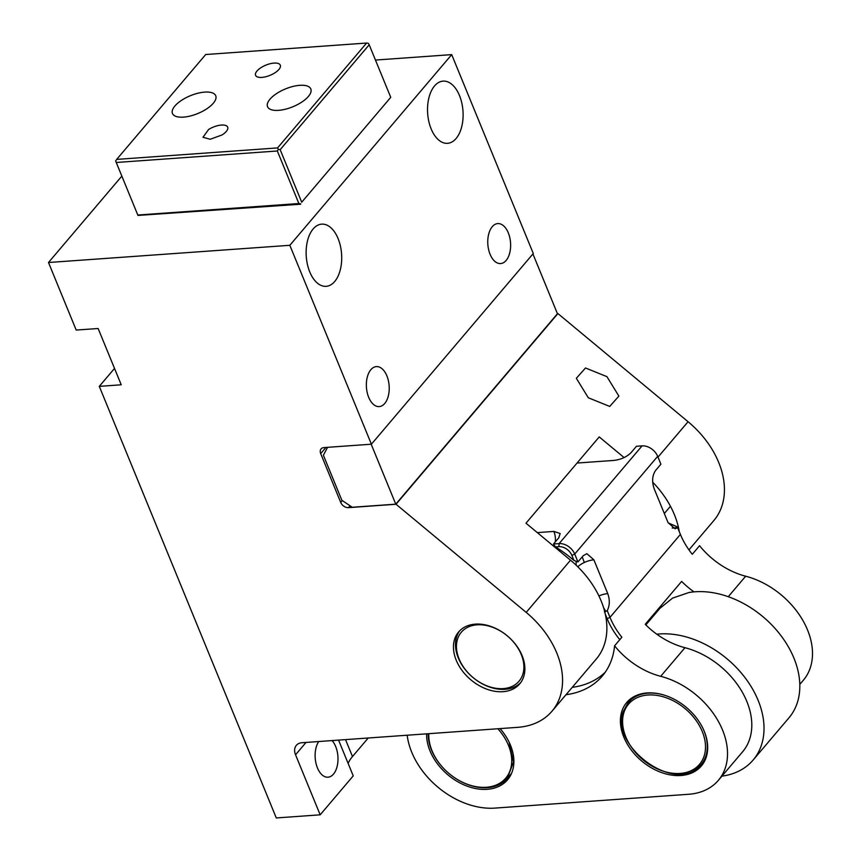 <?xml version="1.0" encoding="UTF-8"?>
<svg xmlns="http://www.w3.org/2000/svg" width="861" height="861" viewBox="0 0 861 861"><rect width="100%" height="100%" fill="white"/><g stroke="black" fill="none" stroke-linecap="round" stroke-linejoin="round"><path stroke-width="1.29" d="M48.496 262.508L289.834 245.299L371.403 444.201L323.876 447.591A6.684 4.757 40.3 0 0 321.088 448.904A6.684 4.757 40.3 0 0 320.701 453.618L340.708 502.404A6.684 4.757 40.3 0 0 348.501 507.646L396.038 504.255L526.2 612.397A82.387 58.677 40.3 0 1 551.976 711.229A82.387 58.677 40.3 0 1 517.644 727.341L301.899 742.731A13.356 9.514 40.3 0 0 296.335 745.346A13.356 9.514 40.3 0 0 295.549 754.774L320.174 814.818L276.295 817.95L99.295 386.363L121.229 384.792L98.143 328.504L76.198 330.064L48.496 262.508L121.713 176.268M289.834 245.299L451.702 54.62L533.282 253.521L371.403 444.201M375.45 60.055L451.702 54.62M396.038 504.255L557.906 313.565L688.068 421.718A82.387 58.677 40.3 0 1 713.844 520.55L688.951 549.878M327.567 447.333L323.392 455.243L341.86 500.273L352.257 507.258L395.769 504.159L557.444 313.716L532.927 253.941M492.783 627.142A40.08 28.542 40.3 0 1 519.721 683.849A40.08 28.542 40.3 0 1 485.539 688.682A40.08 28.542 40.3 0 1 458.612 631.974A40.08 28.542 40.3 0 1 492.783 627.142M447.989 143.281A31.179 17.704 85.9 0 0 462.949 110.574A31.179 17.704 85.9 0 0 443.103 81.128A31.179 17.704 85.9 0 0 442.662 81.171A31.179 17.704 85.9 0 0 427.691 113.878A31.179 17.704 85.9 0 0 447.537 143.324A31.179 17.704 85.9 0 0 447.989 143.281M488.747 233.901A20.04 11.376 85.9 0 0 490.006 254.092A20.04 11.376 85.9 0 0 500.618 263.574A20.04 11.376 85.9 0 0 509.637 253.263A20.04 11.376 85.9 0 0 508.388 233.073A20.04 11.376 85.9 0 0 497.766 223.591A20.04 11.376 85.9 0 0 488.747 233.901M326.577 286.293A31.179 17.704 85.9 0 0 341.548 253.586A31.179 17.704 85.9 0 0 321.702 224.14A31.179 17.704 85.9 0 0 321.25 224.183A31.179 17.704 85.9 0 0 306.29 256.89A31.179 17.704 85.9 0 0 326.136 286.336A31.179 17.704 85.9 0 0 326.577 286.293M367.346 376.914A20.04 11.376 85.9 0 0 368.594 397.104A20.04 11.376 85.9 0 0 379.217 406.586A20.04 11.376 85.9 0 0 388.236 396.275A20.04 11.376 85.9 0 0 386.976 376.085A20.04 11.376 85.9 0 0 376.365 366.603A20.04 11.376 85.9 0 0 367.346 376.914M371.188 444.222L395.769 504.159M526.2 612.397L570.509 560.199L525.985 523.197L599.224 436.914L624.085 457.568M618.887 396.114L606.93 376.655L585.512 367.981L576.343 378.302L588.3 397.76L609.717 406.435L618.887 396.114M570.509 560.199A82.387 58.677 40.3 0 1 596.286 659.031L551.976 711.229M99.295 386.363L114.513 368.422M345.541 739.621L352.483 756.539L368.217 738.006M352.483 756.539A44.535 18.382 -22.3 0 0 348.145 763.449M320.174 814.818L353.236 775.879L338.577 740.116M332.088 740.578A20.04 11.376 -94.1 0 1 337.824 762.383A20.04 11.376 -94.1 0 1 328.267 777.171A20.04 11.376 -94.1 0 1 327.987 777.203A20.04 11.376 -94.1 0 1 316.202 764.17A20.04 11.376 -94.1 0 1 318.721 741.536M652.692 482.171A82.387 58.677 40.3 0 1 679.275 531.678M208.62 129.473A13.356 5.51 157.7 0 1 227.691 127.137A13.356 5.51 157.7 0 1 222.052 134.951L210.235 139.267L202.97 137.276L208.62 129.473M205.704 54.523L366.603 43.05L277.565 147.92L116.676 159.403L205.704 54.523M274.659 72.981A13.356 5.51 -22.3 0 0 280.299 65.167A13.356 5.51 -22.3 0 0 261.227 67.502A13.356 5.51 -22.3 0 0 255.577 75.305A13.356 5.51 -22.3 0 0 274.659 72.981M205.854 109.412A23.376 9.654 -22.3 0 0 215.734 95.743A23.376 9.654 -22.3 0 0 182.349 99.822A23.376 9.654 -22.3 0 0 172.469 113.491A23.376 9.654 -22.3 0 0 205.854 109.412M300.93 102.631A23.376 9.654 -22.3 0 0 310.81 88.963A23.376 9.654 -22.3 0 0 277.414 93.042A23.376 9.654 -22.3 0 0 267.545 106.71A23.376 9.654 -22.3 0 0 300.93 102.631M277.565 147.92L278.361 149.394L280.169 149.674L369.197 44.794L368.4 43.33L366.603 43.05M115.643 160.996L137.964 215.422L115.643 160.996L116.676 159.403M278.361 149.394L277.328 150.987L116.439 162.471M369.197 44.794L390.743 97.336L301.716 202.217L280.169 149.674M301.716 202.217L390.743 97.336M300.683 203.809L298.875 203.53L277.328 150.987M298.875 203.53L137.986 215.013M137.964 215.422L300.65 204.218M694.009 591.873A66.803 47.57 -139.7 0 1 681.643 581.412L645.223 624.311A66.803 47.57 -139.7 0 0 684.969 647.709A71.259 50.745 -139.7 0 1 742.774 693.019A71.259 50.745 -139.7 0 1 742.645 751.739L718.365 780.346A71.259 50.745 -139.7 0 1 688.671 794.272L494.871 808.102A71.259 50.745 -139.7 0 1 407.178 735.219M718.365 780.346A71.259 50.745 -139.7 0 0 718.494 721.626A71.259 50.745 -139.7 0 0 660.688 676.315A66.803 47.57 -139.7 0 1 614.582 645.815A97.982 69.773 -139.7 0 1 602.302 676.036A97.982 69.773 -139.7 0 1 565.978 694.73M668.47 696.624A48.991 34.892 -139.7 0 0 626.7 702.522A48.991 34.892 -139.7 0 0 659.623 771.833A48.991 34.892 -139.7 0 0 701.392 765.935A48.991 34.892 -139.7 0 0 668.47 696.624M426.615 733.83A48.991 34.892 -139.7 0 0 465.823 785.652A48.991 34.892 -139.7 0 0 507.592 779.754A48.991 34.892 -139.7 0 0 500.069 728.6M577.042 463.046L614.173 460.398C621.201 459.494 626.883 456.857 631.21 452.466L636.473 446.267L642.091 445.869A13.356 9.514 -139.7 0 1 657.675 456.341L660.904 464.197L655.641 470.397C652.229 475.412 651.745 481.547 654.188 488.811L668.039 522.584L675.067 528.762L677.65 527.728L680.394 534.412A66.803 47.57 -139.7 0 0 692.287 554.29L699.573 545.713A66.803 47.57 -139.7 0 0 745.669 576.213L728.277 596.695M799.794 684.42L803.345 680.233A71.259 50.745 -139.7 0 0 803.474 621.524A71.259 50.745 -139.7 0 0 745.669 576.213M680.394 534.412L609.975 617.359A66.803 47.57 -139.7 0 0 621.868 637.237L614.582 645.815M572.253 687.347A97.982 69.773 -139.7 0 0 605.261 672.183M630.855 699.347L631.35 698.271M704.836 760.65A48.991 34.892 40.3 0 1 703.846 761.318M511.036 774.48L510.046 775.137M577.946 561.921L574.717 554.064A13.356 9.514 -139.7 0 0 559.133 543.592L553.515 543.991L555.42 546.907A97.982 69.773 -139.7 0 1 573.953 560.457L577.946 561.921L583.198 555.732L586.868 553.666L593.886 559.833L607.748 593.616C609.965 599.869 609.792 605.552 607.242 610.675L609.975 617.359L607.134 618.682A69.031 49.163 -139.7 0 0 619.802 639.68M607.134 618.682L605.315 614.237M576.17 561.243L576.074 565.128M556.486 548.543L557.207 548.005M677.65 527.728L676.832 526.663L668.158 522.853M537.307 532.604L553.881 531.431L560.167 533.508L558.778 537.791L553.515 543.991M604.4 611.999L607.242 610.675M573.953 560.457L571.876 555.388A11.139 7.932 -139.7 0 0 558.886 546.66L559.133 543.592L642.091 445.869M555.42 546.907L558.886 546.66M509.131 742.204L513.457 762.06L507.344 778.322L503.836 781.702A47.872 34.096 40.3 0 1 456.212 778.796A47.872 34.096 40.3 0 1 428.208 733.723M497.852 728.75A46.537 33.138 40.3 0 1 502.318 781.454A46.537 33.138 40.3 0 1 455.415 778.247A46.537 33.138 40.3 0 1 428.832 733.68M702.942 728.384A47.872 34.096 40.3 0 1 701.145 764.493A47.872 34.096 40.3 0 1 697.636 767.883C671.763 791.894 610.072 745.088 623.299 711.477L628.153 702.533L631.662 699.143A47.872 34.096 40.3 0 1 663.487 694.902M631.974 700.822A46.537 33.138 40.3 0 1 690.318 713.5A46.537 33.138 40.3 0 1 696.108 767.635A46.537 33.138 40.3 0 1 645.384 761.727A46.537 33.138 40.3 0 1 623.848 712.8A46.537 33.138 40.3 0 1 631.974 700.822M721.916 776.159A84.615 60.259 -139.7 0 0 724.187 775.804A84.615 60.259 -139.7 0 0 753.138 760.026A84.615 60.259 -139.7 0 0 744.722 677.263A84.615 60.259 -139.7 0 0 656.792 634.202M753.138 760.026L788.945 717.837A84.615 60.259 -139.7 0 0 779.13 633.276A84.615 60.259 -139.7 0 0 688.886 592.54L672.559 598.115L659.935 608.318L645.836 624.925M520.69 682.622A40.08 28.542 40.3 0 1 487.563 686.292A40.08 28.542 40.3 0 1 459.666 630.822M486.756 685.776A37.852 26.96 40.3 0 1 456.588 643.705A37.852 26.96 40.3 0 1 492.836 627.368A37.852 26.96 40.3 0 1 493.59 627.658A37.852 26.96 40.3 0 1 523.725 670.073A37.852 26.96 40.3 0 1 486.756 685.776M320.701 453.618L325.932 447.451M340.708 502.404L342.28 500.553M348.501 507.646L350.072 505.794M657.998 457.137L688.068 421.718M295.549 754.774L306.021 742.44M684.969 647.709L660.688 676.315M657.675 456.341L574.717 554.064L571.876 555.388M555.334 541.849A13.356 7.588 85.9 0 0 555.367 541.483A13.356 7.588 85.9 0 0 553.881 531.431M554.236 546.67A13.356 7.588 85.9 0 0 554.602 545.616M593.886 559.833A13.356 5.51 -22.3 0 0 584.361 562.481A13.356 1.367 65 0 1 582.316 556.776M584.361 562.481A13.356 5.51 -22.3 0 0 577.785 566.786M598.922 595.941A13.356 5.51 157.7 0 1 607.748 593.616M603.518 607.5A13.356 1.367 -115 0 0 605.853 611.418M672.161 527.997A13.356 12.097 142.4 0 0 677.273 527.276M507.344 778.322L511.531 773.393M701.145 764.493L705.331 759.574M628.153 702.533L632.329 697.604M664.326 513.522L670.461 506.29"/></g></svg>
